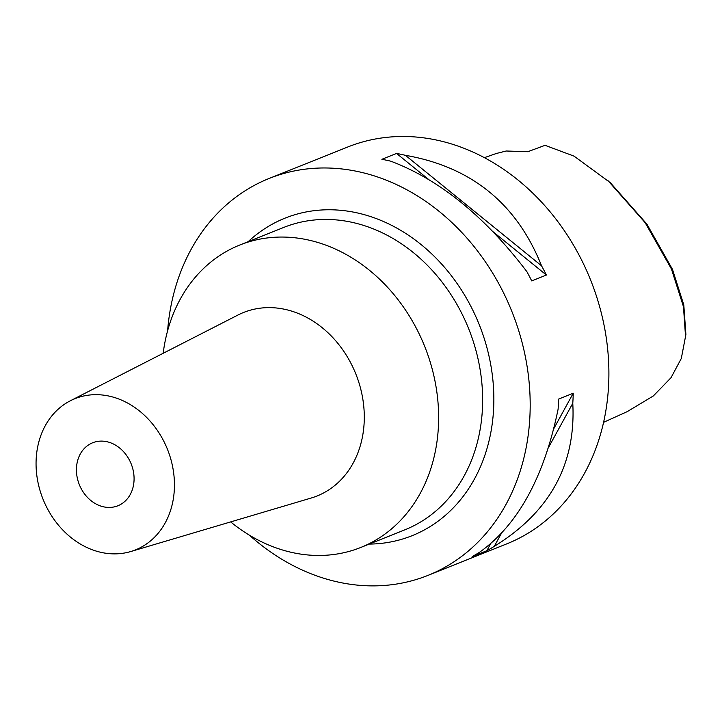 <?xml version="1.0" encoding="UTF-8"?>
<svg xmlns="http://www.w3.org/2000/svg" width="722" height="722" viewBox="0 0 722 722"><rect width="100%" height="100%" fill="white"/><g stroke="black" fill="none" stroke-linecap="round" stroke-linejoin="round"><path stroke-width="1.08" d="M627.156 411.675L653.338 395.954L671.009 377.723L681.306 358.464L685.9 334.512L683.797 304.892L672.453 269.306L646.885 224.109L610.307 182.684L574.071 156.151L545.056 145.321L527.8 151.719L506.221 151.006L496.357 153.479L484.381 157.667M685.638 337.896L683.472 306.706L671.442 268.999L645.143 222.665L607.78 180.41M427.956 575.398L506.663 543.91A213.766 175.96 -111.8 0 0 597.428 299.215A213.766 175.96 -111.8 0 0 380.169 138.191A213.766 175.96 -111.8 0 0 347.842 146.963L269.135 178.46A213.766 175.96 68.2 0 1 301.462 169.679A213.766 175.96 68.2 0 1 518.721 330.712A213.766 175.96 68.2 0 1 427.956 575.398A213.766 175.96 68.2 0 1 395.629 584.179A213.766 175.96 68.2 0 1 249.379 535.155M541.545 265.795A213.766 175.96 68.2 0 1 546.392 275.037L531.717 280.912A213.766 175.96 -111.8 0 0 526.879 271.662C484.895 216.419 439.527 179.597 390.755 161.186A213.766 175.96 -111.8 0 0 381.875 159.3L396.549 153.434A213.766 175.96 68.2 0 1 405.421 155.32C471.394 166.845 516.762 203.667 541.545 265.795L405.421 155.32M494.263 546.355A213.766 175.96 68.2 0 1 486.808 550.733L472.143 556.599A213.766 175.96 -111.8 0 0 479.598 552.231C517.963 524.849 544.135 477.152 558.115 409.139A213.766 175.96 -111.8 0 0 558.566 399.095L573.241 393.219A213.766 175.96 68.2 0 1 572.781 403.273C576.003 464.408 549.83 512.097 494.263 546.355L501.51 533.161M167.603 330.784A213.766 175.96 68.2 0 1 269.135 178.46M369.195 544.09A171.015 140.772 -111.8 0 0 386.216 542.727A171.015 140.772 -111.8 0 0 488.893 355.603A171.015 140.772 -111.8 0 0 310.875 211.131A171.015 140.772 -111.8 0 0 248.188 241.662M360.747 547.475L404.753 529.867A162.874 134.066 -111.8 0 0 473.903 343.437A162.874 134.066 -111.8 0 0 308.375 220.742A162.874 134.066 -111.8 0 0 283.746 227.43L239.74 245.038A162.874 134.066 68.2 0 1 264.369 238.35A162.874 134.066 68.2 0 1 429.897 361.045A162.874 134.066 68.2 0 1 360.747 547.475A162.874 134.066 68.2 0 1 336.118 554.162A162.874 134.066 68.2 0 1 230.652 521.916M163.181 353.293A162.874 134.066 68.2 0 1 239.74 245.038M130.691 551.554L311.182 498.027A98.842 81.36 -111.8 0 0 360.052 386.46A98.842 81.36 -111.8 0 0 258.539 308.411A98.842 81.36 68.2 0 0 237.962 315.027L70.359 400.773A81.433 67.029 68.2 0 1 87.317 395.322A81.433 67.029 68.2 0 1 170.952 459.634A81.433 67.029 68.2 0 1 130.691 551.554A81.433 67.029 68.2 0 1 123.191 553.223A81.433 67.029 68.2 0 1 41.398 494.823A81.433 67.029 68.2 0 1 70.359 400.773M112.731 507.169A33.934 27.932 -111.8 0 0 117.857 505.779A33.934 27.932 -111.8 0 0 132.261 466.935A33.934 27.932 -111.8 0 0 97.777 441.377A33.934 27.932 -111.8 0 0 92.651 442.776A33.934 27.932 -111.8 0 0 78.247 481.61A33.934 27.932 -111.8 0 0 112.731 507.169M396.549 153.434L429.012 179.778M492.621 231.401L546.392 275.037M572.781 403.273L548.16 448.136M573.241 393.219L553.72 428.796M490.671 543.693L486.808 550.733M627.598 411.468L603.583 422.325"/></g></svg>
